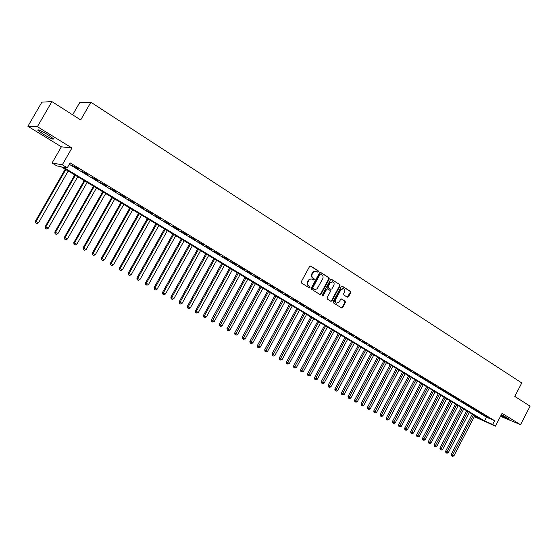 <?xml version="1.0" encoding="UTF-8"?>
<svg xmlns="http://www.w3.org/2000/svg" width="558" height="558" viewBox="0 0 558 558"><rect width="100%" height="100%" fill="white"/><g stroke="black" fill="none" stroke-linecap="round" stroke-linejoin="round"><path stroke-width="0.84" d="M318.52 271.837L318.346 270.93L310.75 266.096L309.571 266.487L301.264 281.741L301.529 283.039L309.181 287.795L310.004 287.516L309.823 286.617L308.839 286.003C307.535 284.971 307.256 283.59 308.009 281.86L309.251 279.844L310.499 279.077L311.873 279.063L313.519 279.983L314.266 279.67L314.084 278.77L313.108 278.149C311.803 277.11 311.531 275.729 312.285 274.006L313.317 272.22L314.754 271.23L316.114 271.216L317.781 272.151L318.52 271.837M317.6 272.046L318.046 271.704L317.872 270.797L310.318 265.985M309.048 287.719L309.537 287.363L308.839 286.003M313.331 279.872L313.798 279.53L313.617 278.623L312.633 278.003L313.108 278.149M500.979 415.438C506.078 418.186 508.875 419.428 509.349 419.156L501.419 414.587M47.73 134.666C40.685 130.53 37.386 129.065 37.818 130.272L43.552 134.366C50.513 138.461 53.798 139.912 53.401 138.726L47.73 134.666M347.327 297.212L348.45 296.814L350.696 292.65L350.459 291.395L342.298 286.205L341.266 286.652L333.182 301.599L333.426 302.861L341.636 307.96L342.682 307.514L345.402 302.471L345.165 301.215L341.615 298.997L340.575 299.444L339.222 301.955L336.418 303.147C335.184 302.387 334.884 301.215 335.532 299.646L340.847 289.811L343.609 288.619C344.872 289.379 345.172 290.551 344.523 292.141L343.637 293.773L343.874 295.036L347.327 297.212M69.276 164.289L486.513 417.21L494.632 420.69L492.672 424.471L495.427 426.138L474.328 416.7M51.901 101.605L37.393 126.68L27.9 126.282L41.892 102.149L51.901 101.605L80.694 119.942L90.87 102.233L521.772 382.955L514.797 396.417L530.1 406.161L520.53 424.701L502.074 413.318L495.427 426.138M27.9 126.282L61.366 146.817L71.954 147.996L37.393 126.68M71.954 147.996L62.301 164.805L67.267 167.805L62.956 167.009L484.567 420.948L492.672 424.471M494.632 420.69L70.099 162.866L67.267 167.805M329.262 279.014L329.018 277.731L320.704 272.437L319.539 272.827L311.301 287.984L311.559 289.274L320.027 294.526L321.094 294.08L329.262 279.014L328.781 278.867L328.536 277.591L320.271 272.325M331.633 279.398L339.822 284.615L340.059 285.884L331.968 300.846L330.915 301.292L327.309 299.06L327.058 297.791L330.357 291.701L330.113 290.425L327.672 288.904L326.618 289.351L323.173 295.712L322.426 296.026L322.189 295.098L330.482 279.788L331.264 279.293M500.526 416.31L520.53 424.701M78.225 168.732L71.654 165.063L78.225 168.732M87.871 174.584L81.342 170.943L87.871 174.584M97.399 180.367L90.919 176.753L97.399 180.367M106.822 186.086L100.391 182.501L106.822 186.086M116.141 191.743L109.752 188.179L116.141 191.743M125.355 197.33L119.007 193.793L125.355 197.33M134.464 202.861L128.166 199.346L134.464 202.861M143.469 208.322L137.212 204.835L143.469 208.322M152.376 213.728L146.161 210.261L152.376 213.728M161.185 219.071L155.012 215.632L161.185 219.071M169.904 224.358L163.773 220.94L169.904 224.358M178.518 229.589L172.429 226.192L178.518 229.589M187.042 234.758L180.994 231.389L187.042 234.758M195.474 239.877L189.462 236.529L195.474 239.877M203.816 244.941L197.846 241.614L203.816 244.941M212.068 249.949L206.139 246.643L212.068 249.949M220.236 254.901L214.342 251.616L220.236 254.901M228.313 259.805L222.461 256.541L228.313 259.805M236.306 264.652L230.489 261.409L236.306 264.652M244.216 269.451L238.44 266.236L244.216 269.451M252.049 274.201L246.301 271.007L252.049 274.201M259.791 278.902L254.085 275.722L259.791 278.902M267.463 283.555L261.793 280.395L267.463 283.555M275.052 288.158L269.416 285.019L275.052 288.158M282.564 292.72L276.963 289.602L282.564 292.72M290 297.226L284.434 294.129L290 297.226M297.358 301.697L291.827 298.614L297.358 301.697M304.647 306.119L299.144 303.057L304.647 306.119M311.859 310.492L306.391 307.451L311.859 310.492M319.002 314.831L313.568 311.803L319.002 314.831M326.074 319.12L320.676 316.114L326.074 319.12M333.077 323.368L327.706 320.383L333.077 323.368M340.01 327.574L334.674 324.603L340.01 327.574M346.874 331.738L341.573 328.788L346.874 331.738M353.674 335.867L348.401 332.931L353.674 335.867M360.412 339.955L355.167 337.039L360.412 339.955M367.08 344L361.863 341.098L367.08 344M373.686 348.004L368.503 345.123L373.686 348.004M380.228 351.979L375.074 349.113L380.228 351.979M386.708 355.906L381.581 353.061L386.708 355.906M393.125 359.805L388.033 356.974L393.125 359.805M399.486 363.663L394.422 360.845L399.486 363.663M405.792 367.485L400.749 364.688L405.792 367.485M412.027 371.272L407.019 368.489L412.027 371.272M418.214 375.025L413.234 372.256L418.214 375.025M424.345 378.743L419.386 375.994L424.345 378.743M430.413 382.425L425.489 379.691L430.413 382.425M436.433 386.08L431.529 383.353L436.433 386.08M442.389 389.693L437.521 386.987L442.389 389.693M448.297 393.278L443.45 390.586L448.297 393.278M454.156 396.836L449.33 394.157L454.156 396.836M459.952 400.351L455.161 397.687L459.952 400.351M465.707 403.839L460.936 401.195L465.707 403.839M471.405 407.298L466.662 404.669L471.405 407.298M477.055 410.73L472.333 408.107L477.055 410.73M482.649 414.127L477.955 411.518L482.649 414.127M483.535 414.901L488.201 417.496L483.535 414.901M90.87 102.233L79.599 102.742L72.645 114.815M474.419 416.519L480.85 419.323L60.989 166.654L56.867 165.9L52.061 163.006L62.301 164.805M61.366 146.817L52.061 163.006M486.513 417.21L484.567 420.948M315.884 271.16L313.749 271.321L312.508 272.597L312.975 272.736M312.633 278.003C311.336 276.97 311.064 275.589 311.817 273.866L312.508 272.597M311.664 279.014L309.502 279.153L308.232 280.451L308.7 280.597M308.372 285.849C307.067 284.817 306.795 283.443 307.549 281.713L308.232 280.451M319.853 294.429L320.62 293.92L328.781 278.867M320.843 274.111L320.027 274.383L312.808 287.684L312.982 288.584L315.117 289.574L317.202 288.702L322.67 278.881C323.417 277.166 323.152 275.798 321.868 274.759L320.843 274.111M320.369 273.971L319.553 274.243L320.027 274.383M314.259 289.365L312.515 288.43L312.334 287.53L319.553 274.243M331.208 279.293L339.822 284.615M330.734 301.187L331.494 300.685L339.578 285.738L339.334 284.468M327.295 288.807L326.144 289.197L322.698 295.552L323.173 295.712M322.252 295.893L322.698 295.552M333.775 285.382C334.437 283.785 334.123 282.599 332.84 281.825L330.05 283.025L328.16 286.512L328.404 287.788L330.845 289.309L331.891 288.863L333.775 285.382M332.47 281.713L329.569 282.878L330.05 283.025M330.601 289.211L327.93 287.635L327.679 286.359L329.569 282.878M343.261 288.514L340.366 289.665L340.847 289.811M336.237 303.085L335.937 302.987C334.702 302.22 334.402 301.055 335.051 299.486L340.366 289.665M341.447 307.849L342.2 307.346L344.914 302.31L344.677 301.055L341.315 298.942M347.243 297.156L350.208 292.497L349.971 291.241L341.977 286.156M65.237 169.207L35.454 221.135L38.537 222.775L68.216 170.999M65.816 169.555L36.089 221.4L35.663 222.879L36.891 223.535L35.914 222.984M38.537 222.775L36.891 223.535M35.663 222.879L35.454 221.135M74.765 174.94L45.205 226.604L48.274 228.236L77.736 176.733M75.365 175.303L45.854 226.876L45.407 228.341L46.642 228.996L45.672 228.452M48.274 228.236L46.642 228.996M45.407 228.341L45.205 226.604M84.188 180.611L54.837 232.009L57.906 233.642L87.153 182.396M84.809 180.987L55.507 232.295L55.047 233.739L56.274 234.395L55.319 233.858M57.906 233.642L56.274 234.395M55.047 233.739L54.837 232.009M93.507 186.219L64.365 237.352L67.427 238.984L96.464 187.997M94.142 186.602L65.056 237.652L64.582 239.075L65.802 239.731L64.854 239.201M67.427 238.984L65.802 239.731M64.582 239.075L64.365 237.352M102.721 191.764L73.789 242.639L76.837 244.264L105.671 193.535M103.376 192.161L74.493 242.946L74.005 244.355L75.225 245.004L74.284 244.481M76.837 244.264L75.225 245.004M74.005 244.355L73.789 242.639M111.83 197.246L83.1 247.864L86.148 249.489L114.774 199.018M112.507 197.651L83.833 248.184L83.323 249.572L84.537 250.221L83.616 249.705M86.148 249.489L84.537 250.221M83.323 249.572L83.1 247.864M120.842 202.666L92.314 253.032L95.355 254.65L123.778 204.437M121.532 203.084L93.06 253.367L92.537 254.734L93.751 255.383L92.837 254.873M95.355 254.65L93.751 255.383M92.537 254.734L92.314 253.032M129.749 208.029L101.423 258.145L104.458 259.763L132.678 209.794M130.46 208.462L102.191 258.494L101.654 259.84L102.867 260.488L101.961 259.979M104.458 259.763L102.867 260.488M101.654 259.84L101.423 258.145M138.565 213.337L110.442 263.202L113.462 264.813L141.488 215.095M139.298 213.777L111.223 263.557L110.665 264.89L111.879 265.538L110.979 265.036M113.462 264.813L111.879 265.538M110.665 264.89L110.442 263.202M147.284 218.583L119.356 268.203L122.369 269.814L150.2 220.34M148.03 219.036L120.151 268.572L119.586 269.884L120.793 270.532L119.9 270.03M122.369 269.814L120.793 270.532M119.586 269.884L119.356 268.203M155.912 223.772L128.173 273.155L131.179 274.759L158.821 225.523M156.672 224.232L128.989 273.525L128.731 274.975L128.403 274.829L129.609 275.471L128.731 274.975M131.179 274.759L129.609 275.471M128.403 274.829L128.173 273.155M164.443 228.913L136.891 278.044L139.898 279.649L167.344 230.656M165.224 229.38L137.728 278.428L137.463 279.872L137.129 279.711L138.328 280.353L137.463 279.872M139.898 279.649L138.328 280.353M137.129 279.711L136.891 278.044M172.889 233.99L145.526 282.892L148.519 284.489L175.784 235.734M173.684 234.472L146.37 283.283L146.098 284.706L145.764 284.552L146.956 285.187L146.098 284.706M148.519 284.489L146.956 285.187M145.764 284.552L145.526 282.892M181.238 239.019L154.064 287.677L157.049 289.274L184.126 240.756M182.048 239.508L154.929 288.081L154.65 289.497L154.301 289.33L155.494 289.972L154.65 289.497M157.049 289.274L155.494 289.972M154.301 289.33L154.064 287.677M189.504 243.992L162.511 292.42L165.489 294.01L192.384 245.729M190.327 244.488L163.389 292.831L163.103 294.233L162.755 294.066L163.94 294.701L163.103 294.233M165.489 294.01L163.94 294.701M162.755 294.066L162.511 292.42M197.685 248.91L170.867 297.107L173.845 298.697L200.559 250.647M198.522 249.419L171.759 297.526L171.466 298.914L171.111 298.746L172.303 299.381L171.466 298.914M173.845 298.697L172.303 299.381M171.111 298.746L170.867 297.107M205.776 253.785L179.139 301.752L182.103 303.329L208.643 255.508M206.627 254.302L180.046 302.178L179.746 303.552L179.383 303.385L180.569 304.012L179.746 303.552M182.103 303.329L180.569 304.012M179.383 303.385L179.139 301.752M213.784 258.605L187.328 306.342L190.285 307.918L216.644 260.328M214.656 259.128L188.248 306.774L187.941 308.142L187.572 307.967L188.757 308.602L187.941 308.142M190.285 307.918L188.757 308.602M187.572 307.967L187.328 306.342M221.714 263.376L195.426 310.883L198.376 312.459L224.567 265.092M222.593 263.906L196.36 311.329L196.046 312.682L195.677 312.508L196.855 313.136L196.046 312.682M198.376 312.459L196.855 313.136M195.677 312.508L195.426 310.883M229.554 268.098L203.44 315.382L206.383 316.958L232.407 269.807M230.454 268.635L204.388 315.835L204.075 317.181L203.691 317L204.87 317.628L204.075 317.181M206.383 316.958L204.87 317.628M203.691 317L203.44 315.382M237.324 272.771L211.377 319.839L214.314 321.401L240.163 274.48M238.231 273.315L212.012 321.624L211.628 321.443L212.8 322.071L212.012 321.624M214.314 321.401L212.8 322.071M211.628 321.443L211.377 319.839M245.011 277.396L219.231 324.24L222.161 325.802L247.843 279.098M245.932 277.947L219.873 326.032L219.482 325.844L220.654 326.465L219.873 326.032M222.161 325.802L220.654 326.465M219.482 325.844L219.231 324.24M252.614 281.971L227.001 328.606L229.924 330.162L255.445 283.673M253.548 282.536L227.657 330.385L227.259 330.197L228.431 330.824L227.657 330.385M229.924 330.162L228.431 330.824M227.259 330.197L227.001 328.606M260.147 286.505L234.695 332.924L237.61 334.479L262.964 288.2M261.095 287.077L235.357 334.702L234.953 334.507L236.125 335.128L235.357 334.702M237.61 334.479L236.125 335.128M234.953 334.507L234.695 332.924M267.603 290.99L242.311 337.192L245.22 338.748L270.421 292.685M268.565 291.569L242.981 338.971L242.577 338.776L243.734 339.397L242.981 338.971M245.22 338.748L243.734 339.397M242.577 338.776L242.311 337.192M274.989 295.433L249.858 341.426L252.753 342.975L277.793 297.121M275.959 296.019L250.528 343.198L250.117 343.003L251.281 343.623L250.528 343.198M252.753 342.975L251.281 343.623M250.117 343.003L249.858 341.426M282.292 299.834L257.322 345.618L260.216 347.16L285.096 301.515M283.276 300.42L257.998 347.383L257.587 347.181L258.745 347.801L257.998 347.383M260.216 347.16L258.745 347.801M257.587 347.181L257.322 345.618M289.532 304.187L264.715 349.761L267.596 351.303L292.322 305.868M290.523 304.787L265.399 351.533L264.98 351.324L266.131 351.945L265.399 351.533M267.596 351.303L266.131 351.945M264.98 351.324L264.715 349.761M296.696 308.504L272.032 353.87L274.913 355.404L299.486 310.178M297.7 309.104L272.723 355.634L272.304 355.425L273.455 356.039L272.723 355.634M274.913 355.404L273.455 356.039M272.304 355.425L272.032 353.87M303.796 312.773L279.279 357.936L282.153 359.471L306.572 314.447M304.808 313.38L279.976 359.694L279.551 359.485L280.695 360.098L279.976 359.694M282.153 359.471L280.695 360.098M279.551 359.485L279.279 357.936M310.82 317L286.456 361.961L289.323 363.495L313.596 318.667M311.845 317.614L287.161 363.718L286.728 363.509L287.872 364.116L287.161 363.718M289.323 363.495L287.872 364.116M286.728 363.509L286.456 361.961M317.781 321.192L293.564 365.95L296.424 367.478L320.543 322.852M318.813 321.813L294.275 367.701L293.836 367.492L294.98 368.099L294.275 367.701M296.424 367.478L294.98 368.099M293.836 367.492L293.564 365.95M324.672 325.335L300.602 369.898L303.454 371.419L327.427 326.995M325.719 325.963L301.313 371.649L300.881 371.433L302.017 372.04L301.313 371.649M303.454 371.419L302.017 372.04M300.881 371.433L300.602 369.898M331.501 329.443L307.577 373.811L310.415 375.332L334.249 331.096M332.554 330.078L308.295 375.555L307.849 375.339L308.986 375.946L308.295 375.555M310.415 375.332L308.986 375.946M307.849 375.339L307.577 373.811M338.26 333.51L314.482 377.682L317.314 379.196L341.001 335.163M339.32 334.151L315.2 379.426L314.754 379.203L315.891 379.81L315.2 379.426M317.314 379.196L315.891 379.81M314.754 379.203L314.482 377.682M344.956 337.541L321.317 381.519L324.142 383.032L347.697 339.187M346.03 338.19L322.043 383.262L321.596 383.039L322.726 383.639L322.043 383.262M324.142 383.032L322.726 383.639M321.596 383.039L321.317 381.519M351.589 341.538L328.09 385.32L330.908 386.827L354.323 343.177M352.67 342.187L328.822 387.057L328.369 386.834L329.499 387.433L328.822 387.057M330.908 386.827L329.499 387.433M328.369 386.834L328.09 385.32M358.159 345.493L334.8 389.086L337.611 390.593L360.887 347.132M359.247 346.141L335.539 390.816L335.079 390.586L336.202 391.193L335.539 390.816M337.611 390.593L336.202 391.193M335.079 390.586L334.8 389.086M364.674 349.406L341.447 392.818L344.251 394.318L367.387 351.045M365.769 350.068L342.187 394.541L341.726 394.311L342.849 394.911L342.187 394.541M344.251 394.318L342.849 394.911M341.726 394.311L341.447 392.818M371.119 353.291L348.032 396.508L350.829 398.007L373.832 354.923M372.228 353.953L348.778 398.231L348.318 398L349.434 398.6L348.778 398.231M350.829 398.007L349.434 398.6M348.318 398L348.032 396.508M377.508 357.134L354.553 400.17L357.343 401.662L380.214 358.759M378.624 357.804L355.306 401.893L354.839 401.655L355.955 402.255L355.306 401.893M357.343 401.662L355.955 402.255M354.839 401.655L354.553 400.17M383.841 360.942L361.019 403.797L363.802 405.282L386.534 362.567M384.964 361.619L361.772 405.513L361.305 405.275L362.414 405.875L361.772 405.513M363.802 405.282L362.414 405.875M361.305 405.275L361.019 403.797M390.112 364.716L367.422 407.389L370.198 408.875L392.804 366.334M391.242 365.399L368.182 409.098L367.708 408.861L368.817 409.46L368.182 409.098M370.198 408.875L368.817 409.46M367.708 408.861L367.422 407.389M396.326 368.461L373.769 410.946L376.531 412.432L399.012 370.073M397.463 369.145L374.53 412.655L374.055 412.418L375.157 413.011L374.53 412.655M376.531 412.432L375.157 413.011M374.055 412.418L373.769 410.946M402.485 372.165L380.054 414.475L382.816 415.954L405.164 373.776M403.629 372.856L380.821 416.177L380.34 415.94L381.442 416.533L380.821 416.177M382.816 415.954L381.442 416.533M380.34 415.94L380.054 414.475M408.589 375.841L386.282 417.97L389.038 419.442L411.26 377.445M409.739 376.531L387.05 419.672L386.568 419.428L387.67 420.021L387.05 419.672M389.038 419.442L387.67 420.021M386.568 419.428L386.282 417.97M414.636 379.475L392.455 421.436L395.204 422.901L417.3 381.079M415.794 380.172L393.23 423.131L392.741 422.887L393.843 423.473L393.23 423.131M395.204 422.901L393.843 423.473M392.741 422.887L392.455 421.436M420.634 383.088L398.572 424.868L401.314 426.333L423.285 384.685M421.792 383.785L399.347 426.563L398.865 426.312L399.96 426.898L399.347 426.563M401.314 426.333L399.96 426.898M398.865 426.312L398.572 424.868M426.57 386.659L404.634 428.265L407.368 429.73L429.221 388.249M427.742 387.364L405.415 429.96L404.927 429.709L406.015 430.295L405.415 429.96M407.368 429.73L406.015 430.295M404.927 429.709L404.634 428.265M432.457 390.202L410.646 431.641L413.366 433.099L435.1 391.793M433.636 390.907L411.427 433.322L410.932 433.078L412.027 433.664L411.427 433.322M413.366 433.099L412.027 433.664M410.932 433.078L410.646 431.641M438.295 393.711L416.596 434.982L419.316 436.433L440.932 395.301M439.474 394.422L417.384 436.663L416.889 436.412L417.977 436.998L417.384 436.663M419.316 436.433L417.977 436.998M416.889 436.412L416.596 434.982M444.077 397.191L422.504 438.295L425.21 439.746L446.707 398.775M445.263 397.91L423.292 439.969L422.797 439.718L423.878 440.297L423.292 439.969M425.21 439.746L423.878 440.297M422.797 439.718L422.504 438.295M449.811 400.644L428.349 441.573L431.055 443.024L452.433 402.22M451.004 401.362L429.144 443.247L428.642 442.996L429.723 443.575L429.144 443.247M431.055 443.024L429.723 443.575M428.642 442.996L428.349 441.573M455.495 404.062L434.152 444.831L436.844 446.274L458.104 405.638M456.695 404.787L434.947 446.498L434.445 446.247L435.519 446.825L434.947 446.498M436.844 446.274L435.519 446.825M434.445 446.247L434.152 444.831M461.124 407.452L439.899 448.053L442.585 449.49L463.733 409.021M462.331 408.177L440.694 449.72L440.192 449.462L441.266 450.041L440.694 449.72M442.585 449.49L441.266 450.041M440.192 449.462L439.899 448.053M466.711 410.814L445.598 451.248L448.276 452.684L469.313 412.383M467.925 411.546L446.4 452.915L445.891 452.657L446.965 453.229L446.4 452.915M448.276 452.684L446.965 453.229M445.891 452.657L445.598 451.248M472.249 414.148L451.248 454.421L453.919 455.851L474.844 415.71M473.463 414.88L452.05 456.081L451.541 455.823L452.608 456.395L452.05 456.081M453.919 455.851L452.608 456.395M451.541 455.823L451.248 454.421M317.872 270.797L318.346 270.93M309.355 286.463L309.823 286.617M313.617 278.623L314.084 278.77M311.817 273.866L312.285 274.006M307.549 281.713L308.009 281.86M310.346 265.978L310.75 266.096M320.62 293.92L321.094 294.08M320.313 272.325L320.704 272.437M328.536 277.591L329.018 277.731M312.334 287.53L312.808 287.684M312.515 288.43L312.982 288.584M313.547 289.072L314.014 289.225M339.578 285.738L340.059 285.884M331.494 300.685L331.968 300.846M326.144 289.197L326.618 289.351M327.679 286.359L328.16 286.512M327.93 287.635L328.404 287.788M330.266 289.107L330.748 289.26M335.051 299.486L335.532 299.646M344.677 301.055L345.165 301.215M344.914 302.31L345.402 302.471M342.2 307.346L342.682 307.514M342.047 286.149L342.403 286.261M349.971 291.241L350.459 291.395M350.208 292.497L350.696 292.65M347.962 296.661L348.45 296.814M37.818 130.272L38.111 129.756M320.292 273.929L320.662 274.041M313.854 289.232L314.321 289.386M327.197 288.751L327.546 288.863M330.364 289.156L330.845 289.309M335.937 302.987L336.418 303.147"/></g></svg>
